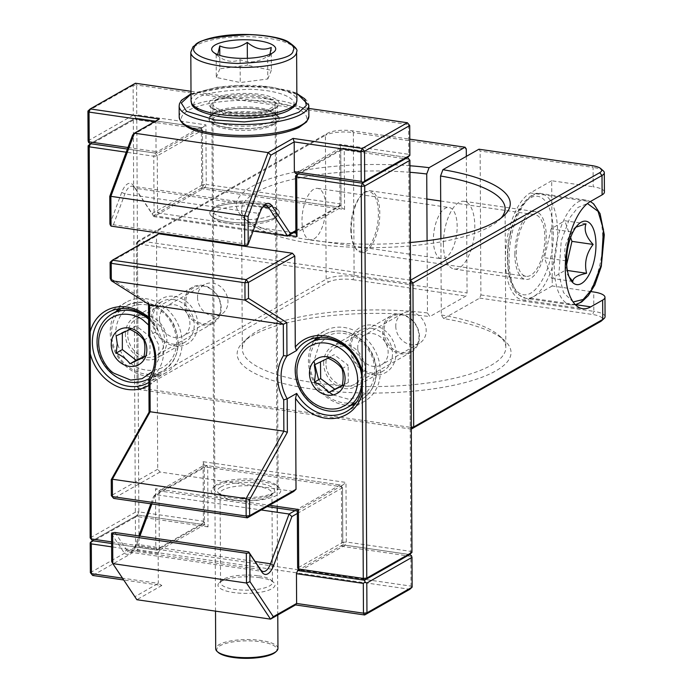 <?xml version="1.0" encoding="UTF-8"?>
<svg xmlns="http://www.w3.org/2000/svg" width="693" height="693" viewBox="0 0 693 693"><rect width="100%" height="100%" fill="white"/><g stroke="black" fill="none" stroke-linecap="round" stroke-linejoin="round"><path stroke-width="0.52" stroke-dasharray="3.46 2.6" d="M216.32 99.636A31.124 9.052 179.7 0 1 251.299 94.82A31.124 9.052 179.7 0 1 275.104 103.491A31.124 9.052 179.7 0 1 244.023 112.708A31.124 9.052 179.7 0 1 212.855 103.82A31.124 9.052 179.7 0 1 216.32 99.636M277.954 648.44A31.124 9.052 -0.3 0 0 254.149 639.769A31.124 9.052 -0.3 0 0 219.17 644.585A31.124 9.052 -0.3 0 0 215.705 648.769M275.511 652.113A30.085 8.749 -0.3 0 0 258.324 641.458A30.085 8.749 -0.3 0 0 220.097 645.711A30.085 8.749 -0.3 0 0 218.191 652.408M269.932 54.279L268.884 56.644L267.663 56.159C258.428 62.361 249.255 63.539 240.124 59.711C232.094 63.002 224.108 61.296 216.164 54.6L216.537 55.068L217.723 54.634M240.124 59.711L240.246 82.545L267.784 78.985L267.663 56.159M216.164 54.6L216.285 77.434L240.246 82.545M247.366 58.299L247.401 65.211L219.863 68.763L219.794 55.379M271.24 47.488L271.361 70.322L247.401 65.211M267.784 78.985L271.361 70.322M219.863 68.763L216.285 77.434M409.935 165.766A136.954 39.839 -0.3 0 0 274.575 177.2A136.954 39.839 -0.3 0 0 242.914 217.126A136.954 39.839 -0.3 0 0 410.334 242.507M410.533 280.206L138.617 240.705L327.694 133.177A18.157 5.284 179.7 0 1 352.148 130.795L409.797 139.163M603.326 170.894A20.747 6.038 -0.3 0 0 593.078 167.42L591.883 165.618M478.932 149.212L480.136 151.013L593.078 167.42L593.182 186.781A20.747 6.038 -0.3 0 1 604.417 192.082M427.079 240.714L427.46 312.967L429.868 316.571A136.954 39.839 -0.3 0 0 243.564 341.796A136.954 39.839 -0.3 0 0 374.307 393.061A136.954 39.839 -0.3 0 0 504.495 340.428A136.954 39.839 -0.3 0 0 443.693 318.581L479.712 298.103L480.89 294.941L480.136 151.013M443.693 318.581L441.285 314.977L440.887 238.661M443.407 244.075A34.234 15.064 -81.7 0 1 464.024 201.273A34.234 15.064 -81.7 0 1 474.012 237.318A34.234 15.064 -81.7 0 1 454.184 269.031A34.234 15.064 -81.7 0 1 443.407 244.075M409.97 172.297A131.765 38.332 -0.3 0 0 241.58 209.988A131.765 38.332 -0.3 0 0 247.877 221.604A131.765 38.332 -0.3 0 0 373.544 247.626A131.765 38.332 -0.3 0 0 498.925 220.287A131.765 38.332 -0.3 0 0 501.126 218.026M466.337 156.367L467.056 292.94L465.878 296.093L429.868 316.571M433.385 239.908A25.936 11.409 98.3 0 0 441.545 258.81A25.936 11.409 98.3 0 0 456.566 234.78A25.936 11.409 98.3 0 0 449.003 207.476A25.936 11.409 98.3 0 0 433.385 239.908M352.148 130.795L353.352 132.597L466.302 149.004M411.313 429.097L139.397 389.596L328.473 282.077A18.157 5.284 179.7 0 1 352.928 279.686L354.106 276.524L353.352 132.597A20.747 6.038 -0.3 0 0 325.398 135.326L327.694 133.177M410.533 280.431L409.442 283.376L137.439 243.858L138.617 240.705L136.33 242.845L325.398 135.326L325.779 207.294A25.936 11.409 98.3 0 0 317.611 188.383A25.936 11.409 98.3 0 0 301.992 220.816A25.936 11.409 98.3 0 0 310.161 239.726A25.936 11.409 98.3 0 0 325.779 207.294L326.152 279.262L328.473 282.077M591.164 291.623L552.243 285.966L551.689 180.752L593.182 186.781M480.89 294.941L593.832 311.356L593.736 291.996M352.928 279.686L465.878 296.093M479.712 298.103L592.662 314.509A18.157 5.284 179.7 0 1 601.637 320.764M427.46 312.967A131.765 38.332 -0.3 0 0 248.484 337.266A131.765 38.332 -0.3 0 0 242.307 348.951A131.765 38.332 -0.3 0 0 374.272 386.59A131.765 38.332 -0.3 0 0 505.829 347.574A131.765 38.332 -0.3 0 0 499.532 335.949A131.765 38.332 -0.3 0 0 441.285 314.977M514.864 254.461A34.234 15.064 -81.7 0 1 535.481 211.651A34.234 15.064 -81.7 0 1 545.469 247.696A34.234 15.064 -81.7 0 1 525.64 279.418A34.234 15.064 -81.7 0 1 514.864 254.461M410.551 283.264L409.442 283.376L410.195 427.304L138.193 387.785L137.439 243.858L136.33 242.845L137.084 386.781L326.152 279.262A20.747 6.038 -0.3 0 1 354.106 276.524L467.056 292.94M159.485 318.971A17.117 14.544 -119.6 0 0 167.576 334.563A17.117 14.544 -119.6 0 0 183.16 336.062A17.117 14.544 -119.6 0 0 187.344 313.99A17.117 14.544 -119.6 0 0 166.242 306.297A17.117 14.544 -119.6 0 0 159.485 318.971M357.727 347.773A17.117 14.544 -119.6 0 0 365.809 363.357A17.117 14.544 -119.6 0 0 381.401 364.864A17.117 14.544 -119.6 0 0 385.577 342.792A17.117 14.544 -119.6 0 0 364.475 335.1A17.117 14.544 -119.6 0 0 357.727 347.773M551.689 180.752L530.284 192.923L590.219 201.628M552.243 285.966L530.838 298.146A54.99 24.194 -81.7 0 1 522.661 299.948A54.99 24.194 -81.7 0 1 505.647 251.039A54.99 24.194 -81.7 0 1 530.284 192.923M605.067 316.658A20.747 6.038 -0.3 0 0 593.832 311.356L592.662 314.509M139.397 389.596L137.084 386.781L139.397 389.596M411.313 428.984L410.195 427.304L411.304 427.191M197.54 297.332A17.117 14.544 -119.6 0 0 205.622 312.924A17.117 14.544 -119.6 0 0 221.214 314.423A17.117 14.544 -119.6 0 0 225.398 292.351A17.117 14.544 -119.6 0 0 204.288 284.658A17.117 14.544 -119.6 0 0 197.54 297.332M395.772 326.134A17.117 14.544 -119.6 0 0 403.863 341.718A17.117 14.544 -119.6 0 0 419.447 343.226A17.117 14.544 -119.6 0 0 423.631 321.154A17.117 14.544 -119.6 0 0 402.529 313.461A17.117 14.544 -119.6 0 0 395.772 326.134M127.72 334.736A20.747 17.628 60.4 0 1 135.906 319.378A20.747 17.628 60.4 0 1 161.486 328.699A20.747 17.628 60.4 0 1 156.419 355.448A20.747 17.628 60.4 0 1 137.517 353.629A20.747 17.628 60.4 0 1 127.72 334.736M184.321 302.546A20.747 17.628 -119.6 0 0 194.127 321.439A20.747 17.628 -119.6 0 0 213.02 323.259A20.747 17.628 -119.6 0 0 218.087 296.509A20.747 17.628 -119.6 0 0 192.507 287.188A20.747 17.628 -119.6 0 0 184.321 302.546M185.724 302.408A19.716 16.745 -119.6 0 0 212.084 322.557A19.716 16.745 -119.6 0 0 211.911 289.891A19.716 16.745 -119.6 0 0 185.724 302.408M143.823 340.116L150.009 336.607L136.183 325.918L129.998 329.426M116.164 335.923L122.349 332.406L122.349 332.917M136.183 325.918L122.349 332.406M143.815 357.302L150 353.785L150.009 336.607M143.953 356.618L150 353.785M382.562 331.341A20.747 17.628 -119.6 0 0 392.359 350.242A20.747 17.628 -119.6 0 0 411.261 352.061A20.747 17.628 -119.6 0 0 416.328 325.303A20.747 17.628 -119.6 0 0 390.739 315.982A20.747 17.628 -119.6 0 0 382.562 331.341M325.953 363.53A20.747 17.628 60.4 0 1 334.139 348.172A20.747 17.628 60.4 0 1 359.719 357.493A20.747 17.628 60.4 0 1 354.651 384.251A20.747 17.628 60.4 0 1 335.759 382.423A20.747 17.628 60.4 0 1 325.953 363.53M383.957 331.211A19.716 16.745 -119.6 0 0 410.317 351.36A19.716 16.745 -119.6 0 0 410.152 318.693A19.716 16.745 -119.6 0 0 383.957 331.211M342.255 385.369L348.328 382.415L342.151 385.932M328.04 358.203L334.217 354.686L314.301 364.882M341.961 368.719L348.146 365.202L334.217 354.686M348.328 382.415L348.146 365.202M174.567 296.37A25.936 22.037 60.4 0 1 194.724 336.486A25.936 22.037 60.4 0 1 154.799 330.691A25.936 22.037 60.4 0 1 174.567 296.37M201.646 188.713L202.746 187.249L202.451 130.171L200.13 127.356L135.594 117.975L136.79 119.785L133.299 120.123L135.352 512.205L138.843 511.867L137.673 515.029L202.209 524.402L203.387 521.24L203.075 461.685L345.989 482.449L346.301 542.004L410.845 551.385L408.792 159.295L344.248 149.922L344.56 209.477L201.646 188.713L201.334 129.158L136.79 119.785L138.843 511.867L203.387 521.24L204.504 522.253L204.201 465.176L342.507 485.273L345.989 482.449M372.808 325.164A25.936 22.037 60.4 0 1 392.966 365.289A25.936 22.037 60.4 0 1 353.04 359.485A25.936 22.037 60.4 0 1 372.808 325.164M173.397 299.523A23.345 19.837 60.4 0 1 193.347 318.312A23.345 19.837 60.4 0 1 185.048 342.151A23.345 19.837 60.4 0 1 173.631 344.196A23.345 19.837 60.4 0 1 152.763 318.841A23.345 19.837 60.4 0 1 161.971 301.568A23.345 19.837 60.4 0 1 173.397 299.523M203.075 461.685L204.201 465.176L159.018 490.878L267.126 506.583M344.56 209.477L341.051 207.337L202.746 187.249L157.562 212.942L157.259 155.864L202.451 130.171L200.13 127.356L154.946 153.049L127.391 149.047L157.25 153.387L156.046 151.576L155.89 121.803L159.373 118.979M409.909 160.308L407.588 157.493L343.044 148.111L344.248 149.922L340.757 150.26L341.051 207.337L295.868 233.03M297.323 510.966L342.507 485.273L342.81 542.35L346.301 542.004L345.123 545.166L409.667 554.539L410.845 551.385L411.963 552.39M371.63 328.326A23.345 19.837 60.4 0 1 391.58 347.115A23.345 19.837 60.4 0 1 383.29 370.946A23.345 19.837 60.4 0 1 371.864 372.99A23.345 19.837 60.4 0 1 351.004 347.643A23.345 19.837 60.4 0 1 360.204 330.362A23.345 19.837 60.4 0 1 371.63 328.326M125.416 334.398A23.345 19.837 60.4 0 1 134.624 317.117A23.345 19.837 60.4 0 1 163.401 327.607A23.345 19.837 60.4 0 1 157.701 357.701A23.345 19.837 60.4 0 1 136.443 355.656A23.345 19.837 60.4 0 1 125.416 334.398M276.897 495.27A34.754 10.109 179.7 0 1 232.735 500.19A34.754 10.109 179.7 0 1 212.881 487.881A34.754 10.109 179.7 0 1 245.954 480.665A34.754 10.109 179.7 0 1 279.097 487.534A34.754 10.109 179.7 0 1 276.897 495.27M111.573 541.865L155.821 548.293L159.312 547.955L204.504 522.253L202.209 524.402L157.025 550.095L159.312 547.955L159.018 490.878L155.509 488.738L269.412 505.284M150.84 503.811L153.577 496.457L204.218 467.662L204.513 524.74L137.673 515.029L135.352 512.205L90.168 537.907M90.35 572.643L135.533 546.95L137.855 549.766L409.849 589.284L411.027 586.122L410.871 556.349L341.718 546.301L341.406 486.746L207.709 467.316L208.021 526.879L204.513 524.74L159.329 550.433L111.582 543.494L157.025 550.095L155.821 548.293L155.509 488.738M137.673 515.029L92.481 540.722L137.673 515.029L137.119 515.757L138.869 516.831L139.024 546.612L137.855 549.766L92.663 575.467M88.115 145.816L133.299 120.123L135.594 117.975L135.022 116.233L136.764 114.821L205.916 124.861L206.228 184.425L339.925 203.846L339.613 144.283L408.766 154.331L408.61 124.558L407.406 122.748M135.594 117.975L90.402 143.676L135.594 117.975L202.434 127.685L157.25 153.387M293.563 232.701L157.562 212.942L154.08 215.766L153.768 156.211L126.213 152.2M228.621 221.907A34.754 10.109 -0.3 0 0 277.676 215.748A34.754 10.109 -0.3 0 0 244.499 202.737A34.754 10.109 -0.3 0 0 211.46 216.095A34.754 10.109 -0.3 0 0 228.621 221.907M297.86 173.813L343.044 148.111L340.757 150.26L295.564 175.961M299.939 570.859L345.123 545.166L342.81 542.35L297.618 568.043M323.648 363.193A23.345 19.837 60.4 0 1 332.857 345.92A23.345 19.837 60.4 0 1 361.633 356.41A23.345 19.837 60.4 0 1 355.933 386.503A23.345 19.837 60.4 0 1 334.676 384.45A23.345 19.837 60.4 0 1 323.648 363.193M118.148 308.913A40.463 34.381 60.4 0 1 126.161 302.235A40.463 34.381 60.4 0 1 176.048 320.417A40.463 34.381 60.4 0 1 166.164 372.583A40.463 34.381 60.4 0 1 129.314 369.031A40.463 34.381 60.4 0 1 110.204 332.19A40.463 34.381 60.4 0 1 116.207 311.478M274.575 492.446A32.164 9.356 179.7 0 1 231.245 496.682A32.164 9.356 179.7 0 1 213.834 488.461A32.164 9.356 179.7 0 1 215.341 485.611A32.164 9.356 179.7 0 1 245.946 478.941A32.164 9.356 179.7 0 1 276.62 485.291A32.164 9.356 179.7 0 1 278.153 488.132A32.164 9.356 179.7 0 1 274.575 492.446M157.259 155.864L154.946 153.049L153.768 156.211L157.259 155.864M288.894 235.351L154.08 215.766M229.816 223.709A32.164 9.356 -0.3 0 0 275.216 218.009A32.164 9.356 -0.3 0 0 276.724 215.159A32.164 9.356 -0.3 0 0 252.131 206.193A32.164 9.356 -0.3 0 0 215.982 211.174A32.164 9.356 -0.3 0 0 212.404 215.497A32.164 9.356 -0.3 0 0 213.938 218.33A32.164 9.356 -0.3 0 0 229.816 223.709M351.368 405.214A40.463 34.381 60.4 0 1 308.437 360.984A40.463 34.381 60.4 0 1 314.44 340.28M316.389 337.716A40.463 34.381 60.4 0 1 324.393 331.037A40.463 34.381 60.4 0 1 374.281 349.22A40.463 34.381 60.4 0 1 364.397 401.386A40.463 34.381 60.4 0 1 354.565 404.851M148.571 318.659A40.463 34.381 60.4 0 1 158.177 330.509L148.666 335.923M148.891 378.716L158.402 373.31A40.463 34.381 60.4 0 1 148.908 382.389M148.926 385.369A43.053 36.582 -119.6 0 0 157.233 378.205L157.709 469.222L160.031 472.037L293.719 491.458M158.402 373.31L157.233 378.205M148.571 317.377A43.053 36.582 60.4 0 1 156.964 326.966L158.177 330.509M158.784 233.801L156.488 235.949L156.964 326.966M157.709 469.222L111.33 495.59M148.501 304.21L148.493 302.469L110.196 278.265M110.109 262.326L156.488 235.949M160.031 472.037L113.652 498.406M148.493 302.469L149.61 304.911M161.816 585.507L136.842 599.714L135.022 596.612L158.307 583.367L161.816 585.507L123.701 579.972M259.58 577.641A28.534 8.299 179.7 0 1 273.666 582.415A28.534 8.299 179.7 0 1 246.543 593.373A28.534 8.299 179.7 0 1 219.309 582.7A28.534 8.299 179.7 0 1 259.58 577.641M159.329 550.433L158.151 553.594L158.307 583.367L122.496 578.17M412.144 587.136L411.027 586.122L139.024 546.612L135.533 546.95L135.378 517.169L137.119 515.757M258.376 575.831A25.936 7.545 179.7 0 1 271.188 580.171A25.936 7.545 179.7 0 1 272.427 582.458A25.936 7.545 179.7 0 1 269.534 585.949A25.936 7.545 179.7 0 1 240.384 589.96A25.936 7.545 179.7 0 1 220.547 582.735A25.936 7.545 179.7 0 1 221.769 580.431A25.936 7.545 179.7 0 1 258.376 575.831M111.677 561.564L135.022 596.612M111.538 533.844L123.614 551.983A18.157 7.987 98.3 0 0 131.038 552.581A18.157 7.987 98.3 0 0 135.386 545.296L138.869 535.94M158.151 553.594L111.599 546.829M90.194 542.87L135.378 517.169M208.021 526.879L138.869 516.831M297.332 513.452L342.524 487.751L342.818 544.828L299.012 569.741M269.066 496.612A25.936 7.545 179.7 0 1 243.875 500.788A25.936 7.545 179.7 0 1 221.318 495.686A25.936 7.545 179.7 0 1 220.079 493.399A25.936 7.545 179.7 0 1 222.973 489.908A25.936 7.545 179.7 0 1 252.122 485.897A25.936 7.545 179.7 0 1 271.959 493.121A25.936 7.545 179.7 0 1 270.738 495.426A25.936 7.545 179.7 0 1 269.066 496.612M295.019 510.637L340.202 484.935L342.524 487.751L340.202 484.935L206.514 465.514L204.218 467.662L207.709 467.316L206.514 465.514L155.379 494.594L153.577 496.457M115.021 532.475L126.75 550.086A15.567 6.843 98.3 0 0 129.504 552.096A15.567 6.843 98.3 0 0 133.108 550.597A15.567 6.843 98.3 0 0 136.842 544.351L139.917 536.087M151.888 503.958L155.379 494.594L261.183 509.961M341.718 546.301L342.818 544.828L409.667 554.539M411.417 555.613L410.871 556.349M220.651 487.092A28.534 8.299 179.7 0 1 256.904 483.056A28.534 8.299 179.7 0 1 273.198 493.156A28.534 8.299 179.7 0 1 246.05 499.081A28.534 8.299 179.7 0 1 218.841 493.442A28.534 8.299 179.7 0 1 220.651 487.092M351.247 229.669A31.124 13.695 98.3 0 0 354.981 247.444A31.124 13.695 98.3 0 0 361.044 252.356A31.124 13.695 98.3 0 0 379.071 223.527A31.124 13.695 98.3 0 0 369.993 190.757A31.124 13.695 98.3 0 0 362.786 193.737A31.124 13.695 98.3 0 0 351.247 229.669M516.294 253.647A31.124 13.695 -81.7 0 1 535.039 214.735A31.124 13.695 -81.7 0 1 544.109 247.505A31.124 13.695 -81.7 0 1 526.091 276.334A31.124 13.695 -81.7 0 1 516.294 253.647M350.805 229.27A30.085 13.236 98.3 0 0 354.409 246.448A30.085 13.236 98.3 0 0 377.694 223.328A30.085 13.236 98.3 0 0 361.954 194.534A30.085 13.236 98.3 0 0 350.805 229.27M569.222 277.027L567.35 274.151L565.601 260.351M575.935 227.183L573.882 228.647L572.279 231.999C565.419 241.017 563.227 250.623 565.705 260.819L544.499 257.735L551.645 278.369L565.375 270.183L567.385 270.478M586.009 223.813L564.804 220.738L551.074 228.915L572.279 231.999M570.625 237.552L564.804 220.738M572.851 281.445L551.645 278.369M551.074 228.915L544.499 257.735M565.375 270.183L566.692 264.414M190.999 91.311L308.853 108.429M228.127 127.607A34.754 10.109 -0.3 0 0 277.183 121.448A34.754 10.109 -0.3 0 0 244.005 108.437A34.754 10.109 -0.3 0 0 210.967 121.795A34.754 10.109 -0.3 0 0 228.127 127.607M87.933 111.079L133.117 85.378L135.412 83.238L136.608 85.04L408.61 124.558L409.728 125.563M154.712 121.63L155.89 121.803L132.606 135.048M229.322 129.409A32.164 9.356 -0.3 0 0 272.652 125.182A32.164 9.356 -0.3 0 0 274.723 123.709A32.164 9.356 -0.3 0 0 276.23 120.859A32.164 9.356 -0.3 0 0 258.818 112.638A32.164 9.356 -0.3 0 0 211.911 121.197A32.164 9.356 -0.3 0 0 213.444 124.03A32.164 9.356 -0.3 0 0 229.322 129.409M295.85 230.552L341.043 204.851L340.739 147.782L295.556 173.475M135.022 116.233L133.273 115.159L133.117 85.378L136.608 85.04L136.764 114.821M133.273 115.159L88.089 140.852M127.962 147.496L156.046 151.576M109.91 224.073L121.734 192.333A18.157 7.987 -81.7 0 1 133.506 185.646L152.096 213.557L202.737 184.762L202.434 127.685L205.916 124.861M273.12 214.518A32.164 9.356 -0.3 0 0 276.698 210.196A32.164 9.356 -0.3 0 0 275.164 207.354A32.164 9.356 -0.3 0 0 259.286 201.975A32.164 9.356 -0.3 0 0 213.886 207.675A32.164 9.356 -0.3 0 0 212.379 210.533A32.164 9.356 -0.3 0 0 236.971 219.49A32.164 9.356 -0.3 0 0 273.12 214.518M247.626 245.253L247.106 244.179L113.409 224.757L110.109 225.277M339.613 144.283L340.739 147.782L407.588 157.493M113.409 224.757L124.887 193.945A15.567 6.843 -81.7 0 1 132.224 186.209A15.567 6.843 -81.7 0 1 134.979 188.21L153.924 216.658L205.059 187.578L206.228 184.425L202.737 184.762L205.059 187.578L338.747 206.999L341.043 204.851L339.925 203.846L338.747 206.999L295.859 231.393M247.106 244.179L258.584 213.375A15.567 6.843 -81.7 0 1 262.318 207.12A15.567 6.843 -81.7 0 1 263.323 206.306M409.329 156.081L408.766 154.331M253.092 231.064L153.924 216.658L152.096 213.557M260.481 203.785A34.754 10.109 -0.3 0 0 211.426 209.944A34.754 10.109 -0.3 0 0 244.603 222.955A34.754 10.109 -0.3 0 0 277.642 209.598A34.754 10.109 -0.3 0 0 260.481 203.785M293.425 105.145C297.15 100.996 286.443 90.549 249.93 89.241C213.002 90.956 194.542 95.262 194.534 102.166C190.809 106.315 201.516 116.762 238.028 118.07C274.956 116.355 293.416 112.049 293.425 105.145M191.051 101.022A52.911 15.393 179.7 0 1 243.754 85.291A52.911 15.393 179.7 0 1 296.873 100.39M190.8 52.313A52.911 15.393 179.7 0 1 243.624 36.651A52.911 15.393 179.7 0 1 296.621 51.758M215.28 134.91C230.44 137.942 277.78 138.652 299.844 126.646C320.383 114.423 290.306 103.889 272.834 102.183C257.675 99.151 210.334 98.441 188.271 110.438C167.732 122.661 197.808 133.195 215.28 134.91M227.884 127.737C218.061 126.776 201.169 120.859 212.708 113.99C225.104 107.242 251.706 107.649 260.23 109.347C270.053 110.308 286.945 116.233 275.407 123.103C263.011 129.842 236.408 129.444 227.884 127.737M179.201 116.9A64.847 18.858 179.7 0 1 243.945 97.696A64.847 18.858 179.7 0 1 308.887 116.216M228.829 125.216A33.203 9.659 -0.3 0 0 273.553 120.842A33.203 9.659 -0.3 0 0 277.243 116.389A33.203 9.659 -0.3 0 0 243.997 106.904A33.203 9.659 -0.3 0 0 210.845 116.736A33.203 9.659 -0.3 0 0 228.829 125.216M179.149 105.977A64.847 18.858 179.7 0 1 243.893 86.781A64.847 18.858 179.7 0 1 308.835 105.301M273.492 109.927A33.203 9.659 179.7 0 1 228.768 114.293A33.203 9.659 179.7 0 1 210.793 105.812A33.203 9.659 179.7 0 1 243.936 95.98A33.203 9.659 179.7 0 1 277.191 105.466A33.203 9.659 179.7 0 1 273.492 109.927M191.017 94.109L235.75 85.594L272.756 87.292L296.838 93.555M227.806 112.855C236.33 114.553 262.933 114.951 275.329 108.212C286.867 101.343 269.975 95.417 260.152 94.456C251.628 92.758 225.026 92.36 212.63 99.099C201.091 105.968 217.983 111.894 227.806 112.855M575.71 304.66L530.838 298.146M130.934 363.444C138.028 370.452 160.871 376.767 172.505 357.779C183.411 338.227 169.707 316.285 161.391 311.382C154.296 304.374 131.445 298.051 119.82 317.048C108.905 336.59 122.618 358.532 130.934 363.444M128.127 366.623A37.353 31.731 60.4 0 1 126.273 305.752A37.353 31.731 60.4 0 1 160.291 309.035A37.353 31.731 60.4 0 1 177.928 343.044A37.353 31.731 60.4 0 1 163.193 370.694A37.353 31.731 60.4 0 1 128.127 366.623M148.579 319.161A37.353 31.731 60.4 0 1 163.661 351.16A37.353 31.731 60.4 0 1 148.926 378.802A37.353 31.731 60.4 0 1 113.799 374.696A37.353 31.731 60.4 0 1 111.997 313.868M148.605 325.052L158.862 345.183L158.662 359.104L152.529 371.509M333.16 394.923L348.813 399.263L359.918 396.708C368.2 394.213 381.696 376.221 370.564 353.473C358.723 331.072 335.906 330.76 328.872 335.707L319.352 343.832L313.972 361.192M318.633 379.729L329.158 392.238M326.039 333.749A37.353 31.731 60.4 0 1 359.312 338.418A37.353 31.731 60.4 0 1 376.16 371.846A37.353 31.731 60.4 0 1 361.521 399.437A37.353 31.731 60.4 0 1 315.419 382.77A37.353 31.731 60.4 0 1 324.497 334.563A37.353 31.731 60.4 0 1 326.039 333.749M347.167 407.605A37.353 31.731 60.4 0 1 301.117 390.826A37.353 31.731 60.4 0 1 310.239 342.671M135.386 545.296L136.842 544.351L255.137 561.538M260.447 569.507L126.75 550.086L123.614 551.983M510.516 233.584C506.514 247.115 504.937 283.948 519.62 293.451C534.606 301.637 548.215 271.977 550.606 257.484C554.608 243.945 556.184 207.112 541.502 197.618C526.515 189.423 512.915 219.083 510.516 233.584M512.032 233.238A52.911 23.276 -81.7 0 1 540.938 193.572A52.911 23.276 -81.7 0 1 557.588 232.138A52.911 23.276 -81.7 0 1 525.718 298.293A52.911 23.276 -81.7 0 1 512.032 233.238M602.763 238.704A52.911 23.276 -81.7 0 1 570.902 304.859A52.911 23.276 -81.7 0 1 557.181 239.943A52.911 23.276 -81.7 0 1 586.113 200.138A52.911 23.276 -81.7 0 1 602.763 238.704M573.146 301.992L563.496 292.585L558.887 274.558L561.226 240.947L570.001 217.498L577.927 207.458L587.447 203.525M121.734 192.333L124.887 193.945L258.584 213.375L260.04 212.43M133.506 185.646L134.979 188.21L262.95 206.8M277.78 615.012L277.243 512.3M277.226 508.047L275.104 103.491M215.514 611.139L212.855 103.82M268.884 56.644L274.22 51.732M216.537 55.068L213.201 52.053M277.243 116.389L274.965 113.86C268.364 109.884 253.534 108.091 243.538 108.377C229.27 108.74 219.135 110.672 213.132 114.163L210.845 116.736L210.793 105.812C212.508 105.206 204.279 107.614 228.118 112.786C248.562 114.908 264.146 113.34 274.87 108.056L277.191 105.466L277.243 116.389M191.017 93.824L217.94 87.058L266.06 86.356L289.466 90.67L296.838 93.269M498.925 220.287L503.846 215.757M247.877 221.604L242.914 217.126M241.58 209.988L242.307 348.951M505.102 208.602L505.829 347.574M454.184 269.031L525.64 279.418M464.024 201.273L535.481 211.651M310.161 239.726L441.545 258.81M317.611 188.383L449.003 207.476M248.484 337.266L243.564 341.796M499.532 335.949L504.495 340.428M204.288 284.658L166.242 306.297M221.214 314.423L183.16 336.062M402.529 313.461L364.475 335.1M419.447 343.226L381.401 364.864M522.661 299.948L582.588 308.654M192.507 287.188L135.906 319.378M213.02 323.259L156.419 355.448M121.353 308.55L126.273 305.76C144.906 297.964 160.559 303.777 173.224 323.207C182.19 343.503 178.846 359.338 163.193 370.694L148.891 378.828M390.739 315.982L334.139 348.172M411.261 352.061L354.651 384.251M319.586 337.352L326.082 333.723C339.163 328.239 351.672 330.856 363.608 341.571C372.496 350.623 376.775 361.287 376.464 373.562C375.606 385.273 370.599 393.919 361.434 399.489L356.514 402.286M161.971 301.568L134.624 317.117M185.048 342.151L157.701 357.701M360.204 330.362L332.857 345.92M383.29 370.946L355.933 386.503M215.341 485.611L212.881 487.881M276.62 485.291L279.097 487.534M275.216 218.009L277.676 215.748M213.938 218.33L211.46 216.095M126.161 302.235L108.325 312.378M166.164 372.583L148.328 382.727M278.153 488.132L276.724 215.159M213.834 488.461L212.404 215.497M324.393 331.037L306.557 341.181M364.397 401.386L346.561 411.529M221.769 580.431L219.309 582.7M271.188 580.171L273.666 582.415M220.079 493.399L220.547 582.735M271.959 493.121L272.427 582.458M133.108 550.597L131.038 552.581M270.738 495.426L273.198 493.156M221.318 495.686L218.841 493.442M129.504 552.096L263.201 571.517M361.044 252.356L526.091 276.334M369.993 190.757L426.862 199.012M440.687 201.022L535.039 214.735M354.409 246.448L354.981 247.444M361.954 194.534L362.786 193.737M575.389 304.729L570.902 304.859L525.718 298.293L518.139 294.534C510.446 290.67 503.205 260.698 510.247 233.29C515.289 207.008 532.267 190.055 540.938 193.572L586.113 200.138L590.375 201.542M567.35 274.159L570.426 279.539M573.882 228.647L578.456 224.281M274.723 123.709L277.183 121.448M213.444 124.03L210.967 121.795M211.911 121.197L212.379 210.533M276.23 120.859L276.698 210.196M262.318 207.12L264.388 205.137M213.886 207.675L211.426 209.944M275.164 207.354L277.642 209.598M265.921 205.63L132.224 186.209"/><path stroke-width="1.04" d="M215.514 611.139L215.705 648.769A31.124 9.052 -0.3 0 0 217.195 651.515A31.124 9.052 -0.3 0 0 246.881 657.657A31.124 9.052 -0.3 0 0 276.498 651.203A31.124 9.052 -0.3 0 0 277.954 648.44L277.78 615.012M217.195 651.515L218.191 652.408A30.085 8.749 -0.3 0 0 246.881 658.35A30.085 8.749 -0.3 0 0 275.511 652.113L276.498 651.203M215.228 44.924A32.025 9.312 179.7 0 1 255.925 40.393A32.025 9.312 179.7 0 1 274.22 51.732A32.025 9.312 179.7 0 1 243.745 58.377A32.025 9.312 179.7 0 1 213.201 52.053A32.025 9.312 179.7 0 1 215.228 44.924M217.723 54.634L219.742 45.937C229.028 49.74 238.21 48.562 247.28 42.377L247.366 58.299M247.28 42.377C255.362 49.099 263.349 50.806 271.24 47.488L269.932 54.279M219.794 55.379L219.742 45.937M410.334 242.507A136.954 39.839 -0.3 0 0 503.846 215.757A136.954 39.839 -0.3 0 0 442.914 169.69L478.932 149.212L591.883 165.618A18.157 5.284 179.7 0 1 600.84 168.659A18.157 5.284 179.7 0 1 599.688 172.696L410.533 280.206M409.797 139.163L465.098 147.202L429.088 167.68A136.954 39.839 -0.3 0 0 409.935 165.766M599.688 172.696L602.009 175.511A20.747 6.038 -0.3 0 0 604.313 172.722A20.747 6.038 -0.3 0 0 603.326 170.894L600.84 168.659M442.914 169.69L440.557 176.005L440.887 238.661M429.088 167.68L426.732 173.995A131.765 38.332 -0.3 0 0 409.97 172.297M501.126 218.026A131.765 38.332 -0.3 0 0 505.102 208.602A131.765 38.332 -0.3 0 0 440.557 176.005M465.098 147.202L466.302 149.004L466.337 156.367M427.079 240.714L426.732 173.995M604.313 172.722L604.417 192.082A20.747 6.038 -0.3 0 1 602.113 194.872L602.009 175.511L412.933 283.03L410.533 280.431M602.113 194.872L590.219 201.628A54.99 24.194 98.3 0 0 565.583 259.745A54.99 24.194 98.3 0 0 582.588 308.654A54.99 24.194 98.3 0 0 590.765 306.852L602.659 300.086L602.763 319.438A20.747 6.038 -0.3 0 0 604.097 318.494A20.747 6.038 -0.3 0 0 605.067 316.658L604.972 297.297A20.747 6.038 179.7 0 0 593.736 291.996L591.164 291.623M604.097 318.494L601.637 320.764A18.157 5.284 179.7 0 1 600.467 321.587L411.313 429.097M410.551 283.264L412.933 283.03L413.686 426.966L411.313 428.984M600.467 321.587L602.763 319.438L413.686 426.966L411.304 427.191M604.972 297.297A20.747 6.038 179.7 0 1 602.659 300.086M111.227 344.56A20.045 17.03 60.4 0 1 137.855 331.834A20.045 17.03 60.4 0 1 138.028 365.055A20.045 17.03 60.4 0 1 111.227 344.56M117.264 343.971L116.155 353.101C122.159 355.812 126.767 359.372 129.981 363.79L143.815 357.302C145.253 350.805 145.261 345.079 143.823 340.116C140.688 335.767 136.079 332.207 129.998 329.426L116.164 335.923L117.264 343.971M116.155 353.101L122.34 349.584L136.166 360.273L129.981 363.79M122.349 332.917L122.34 349.584M136.166 360.273L143.953 356.618M309.459 373.362A20.045 17.03 60.4 0 1 336.096 360.637A20.045 17.03 60.4 0 1 336.27 393.849A20.045 17.03 60.4 0 1 309.459 373.362M315.497 372.773L314.492 382.094C320.53 384.754 325.164 388.262 328.413 392.61L342.151 385.932C343.52 379.426 343.459 373.692 341.961 368.719C338.799 364.431 334.156 360.923 328.04 358.203L314.301 364.882L315.497 372.773M328.413 392.61L342.255 385.369M314.492 382.094L320.668 378.577L334.598 389.094M320.487 361.789L320.668 378.577M267.126 506.583L297.323 510.966L297.618 568.043L299.939 570.859L364.483 580.24L409.667 554.539L411.963 552.39L409.909 160.308L407.588 157.493L362.404 183.186L297.86 173.813L295.564 175.961L295.868 233.03L293.563 232.701M88.115 145.816L89.224 146.829L90.402 143.676L127.391 149.047L90.402 143.676L88.115 145.816L90.168 537.907L92.481 540.722L111.582 543.494L92.481 540.722L91.277 538.92L111.573 541.865M411.963 552.39L366.77 578.092L364.717 186.001L409.909 160.308M116.207 311.478A40.463 34.381 60.4 0 1 118.148 308.913M269.412 505.284L298.423 509.494L297.323 510.966M126.213 152.2L89.224 146.829L91.277 538.92L90.168 537.907M295.868 233.03L296.994 236.53L288.894 235.351M295.564 175.961L296.682 176.966L296.994 236.53M299.939 570.859L298.735 569.057L363.279 578.43L364.483 580.24L366.77 578.092L363.279 578.43L362.309 393.364L361.226 186.348L364.717 186.001L362.404 183.186L361.226 186.348L296.682 176.966L297.86 173.813M298.423 509.494L298.735 569.057L297.618 568.043M314.44 340.28A40.463 34.381 60.4 0 1 316.389 337.716M354.565 404.851A40.463 34.381 60.4 0 1 351.368 405.214M148.908 382.389A40.463 34.381 60.4 0 1 148.328 382.727A40.463 34.381 60.4 0 1 111.478 379.175A40.463 34.381 60.4 0 1 92.368 342.333A40.463 34.381 60.4 0 1 108.325 312.378A40.463 34.381 60.4 0 1 148.571 318.659M150.009 380.466A43.053 36.582 60.4 0 0 149.775 336.192L148.666 335.923A40.463 34.381 60.4 0 1 148.891 378.716L149.064 412.17L150.173 411.746L150.009 380.466L148.891 378.716M295.539 398.293L296.708 393.399L287.197 398.813L287.37 432.259L249.558 499.748L249.636 515.679L247.349 517.827L246.145 516.025L112.448 496.604L113.652 498.406L247.349 517.827L293.719 491.458L296.015 489.31L295.539 398.293A43.053 36.582 -119.6 0 0 333.212 418.503A43.053 36.582 -119.6 0 0 362.309 393.364M90.315 353.846A43.053 36.582 -119.6 0 0 148.926 385.369M90.194 331.895A43.053 36.582 60.4 0 1 148.571 317.377M362.196 371.413A43.053 36.582 -119.6 0 0 332.787 337.768A43.053 36.582 -119.6 0 0 295.27 347.063L294.794 256.046L292.472 253.231L158.784 233.801L112.405 260.178L111.227 263.331L244.924 282.761L246.102 279.6L112.405 260.178L110.109 262.326L111.227 263.331L111.322 280.708L110.196 278.265L110.109 262.326M296.708 393.399A40.463 34.381 -119.6 0 0 346.561 411.529A40.463 34.381 -119.6 0 0 356.445 359.364A40.463 34.381 -119.6 0 0 306.557 341.181A40.463 34.381 -119.6 0 0 296.483 350.597L295.27 347.063M149.775 336.192L149.61 304.911L283.307 324.333L283.472 355.613A43.053 36.582 60.4 0 0 283.706 399.887L287.197 398.813A40.463 34.381 60.4 0 1 281.089 376.542A40.463 34.381 60.4 0 1 286.971 356.011L296.483 350.597M113.652 498.406L111.33 495.59L111.252 479.651L149.064 412.17M148.666 335.923L148.501 304.21M283.706 399.887L283.861 431.167L246.05 498.657L246.145 516.025L249.636 515.679L296.015 489.31M294.794 256.046L248.415 282.415L248.501 298.354L286.789 322.566L286.971 356.011L283.472 355.613M292.472 253.231L246.102 279.6L248.415 282.415L244.924 282.761L245.01 300.13L283.307 324.333L286.789 322.566M111.252 479.651L112.361 479.227L150.173 411.746L283.861 431.167L287.37 432.259M149.61 304.911L111.322 280.708L245.01 300.13L248.501 298.354M111.33 495.59L112.448 496.604L112.361 479.227L246.05 498.657L249.558 499.748M122.496 578.17L91.459 573.657L92.663 575.467L123.701 579.972M364.665 614.977L409.849 589.284L412.144 587.136L366.952 612.829L364.665 614.977L363.461 613.175L296.613 603.464L295.513 604.928L364.665 614.977M112.647 533.827L111.72 532.986L111.538 533.844L111.677 561.564L112.803 563.608L112.647 533.827L246.336 553.248L246.491 583.03L112.803 563.608L136.842 599.714L270.539 619.135L295.513 604.928M273.319 616.709L249.982 581.661L246.491 583.03L270.539 619.135L273.319 616.709L296.613 603.464L296.457 573.683L363.305 583.393L365.046 581.981L366.796 583.056L366.952 612.829L363.461 613.175L363.305 583.393M92.663 575.467L90.35 572.643L90.194 542.87L90.74 542.134L91.303 543.884L91.459 573.657L90.35 572.643M138.869 535.94L150.84 503.811M111.599 546.829L91.303 543.884M412.144 587.136L411.988 557.354L366.796 583.056M299.012 569.741L297.635 570.521L296.457 573.683M249.982 581.661L249.835 553.932L261.919 572.08A18.157 7.987 98.3 0 0 273.692 565.384L291.883 516.554L297.332 513.452M111.72 532.986L115.021 532.475L248.718 551.897L249.237 552.962L246.336 553.248M249.237 552.962L249.835 553.932M139.917 536.087L151.888 503.958M90.74 542.134L92.481 540.722M365.046 581.981L364.483 580.24L409.667 554.539L411.417 555.613L411.988 557.354M297.635 570.521L364.483 580.24M295.019 510.637L289.068 514.015L291.883 516.554M248.718 551.897L260.447 569.507A15.567 6.843 98.3 0 0 263.201 571.517A15.567 6.843 98.3 0 0 270.539 563.773L289.068 514.015L261.183 509.961M566.588 261.252A32.025 14.085 -81.7 0 1 578.456 224.281A32.025 14.085 -81.7 0 1 595.218 254.929A32.025 14.085 -81.7 0 1 570.426 279.539A32.025 14.085 -81.7 0 1 566.588 261.252M569.222 277.027L572.851 281.445C572.739 278.066 577.312 275.338 586.581 273.267C584.147 262.898 586.339 253.291 593.156 244.447C586.148 236.954 583.766 230.076 586.009 223.813L575.935 227.183M593.156 244.447L571.95 241.363L570.625 237.552M567.385 270.478L586.581 273.267M566.692 264.414L571.95 241.363M308.853 108.429L407.406 122.748L362.222 148.449L293.07 138.401L268.096 152.599L134.399 133.177L159.373 118.979L90.22 108.931L135.412 83.238L190.999 91.311M111.036 226.109L244.724 245.539L244.568 215.757L248.068 216.441L270.902 155.137L268.096 152.599L244.568 215.757L110.88 196.336L134.399 133.177L132.606 135.048L109.771 196.353L109.91 224.073L111.036 226.109L110.88 196.336L109.771 196.353M270.902 155.137L294.196 141.892L293.07 138.401M294.352 171.673L361.2 181.384L361.044 151.602L364.535 151.265L364.691 181.038L409.884 155.345L407.588 157.493L362.404 183.186L295.556 173.475L294.352 171.673L294.196 141.892L361.044 151.602L362.222 148.449L364.535 151.265L409.728 125.563L407.406 122.748M87.933 111.079L89.042 112.093L89.198 141.866L88.652 142.602L88.089 140.852L87.933 111.079L90.22 108.931L89.042 112.093L154.712 121.63M248.068 216.441L248.215 244.161L260.04 212.43A18.157 7.987 -81.7 0 1 264.388 205.137A18.157 7.987 -81.7 0 1 271.812 205.734L290.402 233.654L295.85 230.552M409.884 155.345L409.728 125.563M89.198 141.866L127.962 147.496M244.724 245.539L247.626 245.253L248.215 244.161M295.859 231.393L287.612 236.079L290.402 233.654M263.323 206.306A15.567 6.843 -81.7 0 1 265.921 205.63A15.567 6.843 -81.7 0 1 268.676 207.631L287.612 236.079L253.092 231.064M364.691 181.038L362.95 182.45L361.2 181.384M362.95 182.45L362.404 183.186M88.652 142.602L90.402 143.676M296.621 51.758A52.911 15.393 179.7 0 1 296.257 53.595A52.911 15.393 179.7 0 1 290.731 58.87A52.911 15.393 179.7 0 1 231.263 67.056A52.911 15.393 179.7 0 1 190.8 52.313L192.975 46.803L199.419 42.1C205.206 39.284 212.976 37.197 222.739 35.854C248.319 32.173 279.166 36.279 288.08 41.727C295.244 46.63 298.085 49.974 296.621 51.758L296.873 100.398A52.911 15.393 179.7 0 1 296.5 102.261A52.911 15.393 179.7 0 1 290.991 107.51A52.911 15.393 179.7 0 1 231.627 115.705A52.911 15.393 179.7 0 1 191.051 101.022M293.139 50.554C293.13 57.45 274.671 61.755 237.742 63.47C201.23 62.171 190.523 51.724 194.248 47.566C194.257 40.67 212.716 36.365 249.645 34.65C286.157 35.949 296.864 46.396 293.139 50.554M214.319 133.463A64.847 18.858 179.7 0 1 179.201 116.9C180.682 125.762 192.611 131.791 214.969 134.979C233.125 137.474 251.498 137.526 270.097 135.144C282.311 133.463 291.961 130.89 299.038 127.434L306.652 121.881L308.887 116.216A64.847 18.858 179.7 0 1 301.672 124.931A64.847 18.858 179.7 0 1 214.319 133.463M296.838 93.269L308.835 105.301A64.847 18.858 179.7 0 1 301.62 114.016A64.847 18.858 179.7 0 1 214.258 122.548A64.847 18.858 179.7 0 1 179.149 105.977L179.201 116.9M296.838 93.555L304.816 98.865L306.332 105.466L298.891 112.24L283.307 117.697L244.3 121.916L215.202 120.019L186.53 111.287L181.289 103.032L191.017 94.109M590.765 306.852L575.71 304.66M121.353 308.55L111.997 313.868A37.353 31.731 60.4 0 1 148.579 319.161M152.529 371.509L142.056 378.707L130.7 380.085L113.808 373.18C105.492 368.269 91.779 346.327 102.694 326.784C114.319 307.796 137.171 314.111 144.265 321.119L148.605 325.052M313.972 361.192L318.633 379.729M329.158 392.238L333.16 394.923M347.167 407.605C341.467 410.784 335.23 411.911 328.447 410.975C320.738 409.78 313.86 406.237 307.805 400.337C299.073 391.294 294.871 380.7 295.209 368.546C296.084 356.852 301.091 348.224 310.239 342.671A37.353 31.731 60.4 0 1 311.711 341.892A37.353 31.731 60.4 0 1 345.019 346.509A37.353 31.731 60.4 0 1 361.893 379.955A37.353 31.731 60.4 0 1 347.167 407.605L356.514 402.286M311.755 345.443C318.78 340.497 341.597 340.809 353.447 363.21C364.579 385.958 351.074 403.95 342.792 406.453C335.767 411.399 312.95 411.088 301.1 388.686C289.969 365.939 303.473 347.947 311.755 345.443M273.692 565.384L270.539 563.773L255.137 561.538M261.919 572.08L260.447 569.507M587.447 203.525L598.068 211.365L603.473 229.582L601.316 264.847L591.839 289.483L583.211 299.454L573.146 301.992M271.812 205.734L268.676 207.631L262.95 206.8M277.243 512.3L277.226 508.047M296.873 100.398L296.283 103.361C296.387 104.886 293.693 107.311 288.184 110.646C274.107 117.983 240.306 120.461 217.056 116.155C186.807 109.633 192.515 102.599 191.051 100.953L190.8 52.313M308.835 105.301L308.887 116.216M179.149 105.977L179.47 103.759L181.384 100.32L191.017 93.824M111.997 313.868C100.286 321.405 95.452 332.917 97.496 348.423C99.532 359.217 104.816 368.018 113.331 374.835C125.294 383.446 137.153 384.771 148.926 378.802M310.239 342.671L319.586 337.352M426.862 199.012L440.687 201.022M590.375 201.542L593.693 203.898L600.095 213.704L604.313 234.823L601.264 266.519L594.837 284.97L588.322 295.634L581.652 302.001L575.389 304.729"/></g></svg>
